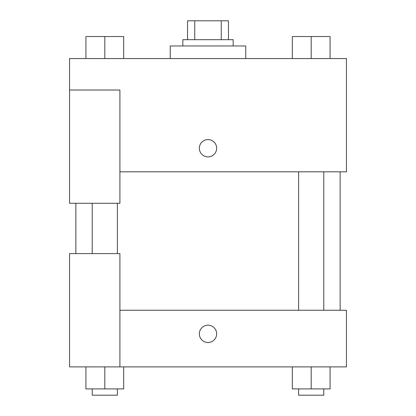 <?xml version="1.0" encoding="UTF-8"?>
<svg xmlns="http://www.w3.org/2000/svg" width="416" height="416" viewBox="0 0 416 416"><rect width="100%" height="100%" fill="white"/><g stroke="black" fill="none" stroke-linecap="round" stroke-linejoin="round"><path stroke-width="0.62" d="M194.756 39.676L194.756 20.8L187.548 20.8L187.548 39.676L187.548 20.8M194.756 20.8L228.452 20.8L228.452 39.676M221.244 39.676L221.244 20.8M182.832 45.968L182.832 39.676L233.168 39.676L233.168 45.968M245.757 58.557L245.757 45.968L170.243 45.968L170.243 58.557M69.566 90.017L69.566 203.278L119.907 203.278L119.907 90.017L69.566 90.017L69.566 58.557L346.434 58.557L346.434 171.818L119.907 171.818M199.347 148.226A8.653 8.653 0 0 1 212.326 140.733A8.653 8.653 0 0 1 212.326 155.719A8.653 8.653 0 0 1 199.347 148.226M119.907 310.253L346.434 310.253L346.434 366.886L69.566 366.886L69.566 253.62L119.907 253.62L119.907 366.886M199.347 333.845A8.653 8.653 0 0 1 212.326 326.352A8.653 8.653 0 0 1 212.326 341.338A8.653 8.653 0 0 1 199.347 333.845M292.318 366.886L292.318 388.908L330.075 388.908L330.075 366.886L330.075 388.908M311.194 388.908L311.194 366.886M323.783 388.908L323.783 395.2L298.61 395.2L298.61 388.908M85.925 366.886L85.925 388.908L123.682 388.908L123.682 366.886L123.682 388.908M104.806 388.908L104.806 366.886M117.39 388.908L117.39 395.2L92.217 395.2L92.217 388.908M292.318 58.557L292.318 36.53L330.075 36.53L330.075 58.557L330.075 36.53M311.194 58.557L311.194 36.53M323.783 36.53L298.61 36.53M85.925 58.557L85.925 36.53L123.682 36.53L123.682 58.557L123.682 36.53M104.806 58.557L104.806 36.53M117.39 36.53L92.217 36.53M340.142 310.253L340.142 171.818M75.858 253.62L75.858 203.278M298.61 171.818L298.61 310.253M323.783 171.818L323.783 310.253M117.39 253.62L117.39 203.278M92.217 253.62L92.217 203.278"/></g></svg>
